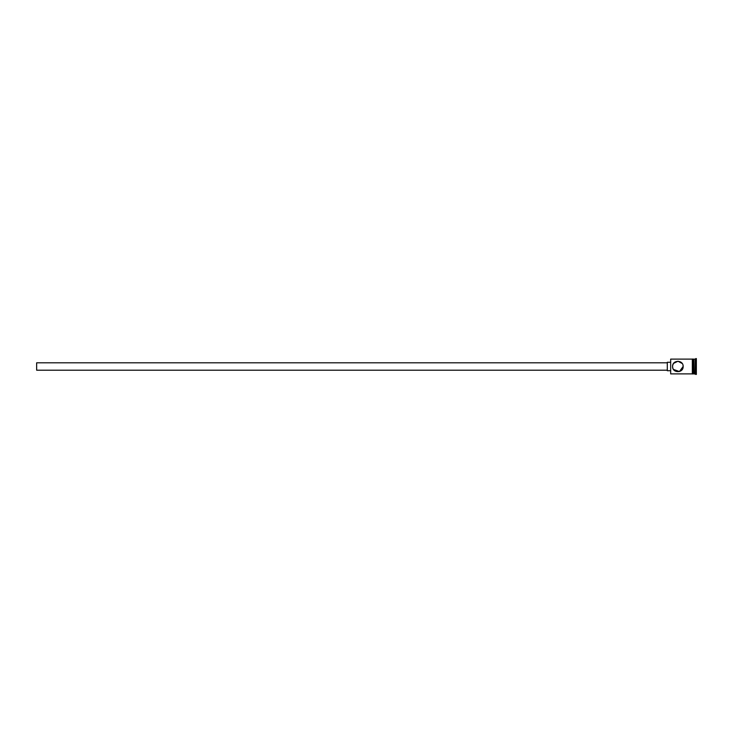 <?xml version="1.0" encoding="UTF-8"?>
<svg xmlns="http://www.w3.org/2000/svg" width="733" height="733" viewBox="0 0 733 733"><rect width="100%" height="100%" fill="white"/><g stroke="black" fill="none" stroke-linecap="round" stroke-linejoin="round"><path stroke-width="1.1" d="M670.677 373.894L670.677 359.106L670.677 373.894L692.337 373.894M672.582 366.5L672.711 365.355L672.582 366.5C672.28 373.326 683.458 373.326 683.147 366.5C683.449 359.665 672.262 359.683 672.582 366.5L672.619 367.132M672.848 364.842L673.48 363.55M682.221 363.522L677.988 361.222L673.636 363.33L672.967 364.521M667.296 370.202L36.65 370.202L36.65 362.798L667.296 362.798M670.466 370.724L667.296 370.724L667.296 362.276L670.466 362.276M672.711 365.346L672.958 364.53M683.037 365.437L683.147 366.5L679.418 371.549L673.48 369.441M693.922 359.427L694.233 373.894L696.35 374.426L696.35 358.574L695.819 358.574L695.819 374.426M694.233 359.106L695.296 359.106L695.296 373.894M673.031 368.626L672.665 367.425M692.868 359.106L693.922 359.106L693.922 373.894L692.868 373.894M692.337 373.949L692.337 359.051L692.868 359.051L692.868 373.949L692.337 373.949M670.677 359.106L692.337 359.106L692.337 366.5M695.296 359.106L695.819 358.574"/></g></svg>
